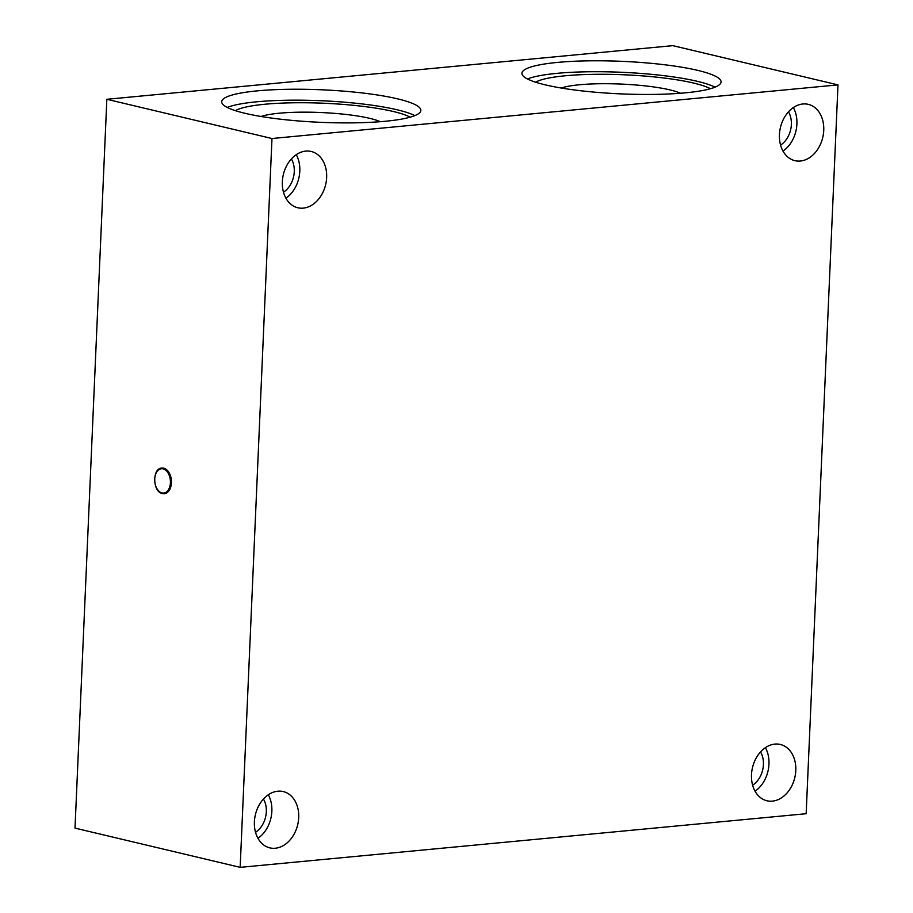 <?xml version="1.0" encoding="UTF-8"?>
<svg xmlns="http://www.w3.org/2000/svg" width="913" height="913" viewBox="0 0 913 913"><rect width="100%" height="100%" fill="white"/><g stroke="black" fill="none" stroke-linecap="round" stroke-linejoin="round"><path stroke-width="1.37" d="M161.898 468.072A12.862 8.228 84.6 0 1 161.966 468.061A12.862 8.228 84.6 0 1 163.735 468.186A12.862 8.228 84.6 0 1 171.45 481.459A12.862 8.228 84.6 0 1 164.386 493.671A12.862 8.228 84.6 0 1 164.329 493.671M227.246 107.437A99.665 16.274 -177.5 0 1 321.502 100.738A99.665 16.274 -177.5 0 1 414.799 115.62M527.474 78.986A99.665 16.274 -177.5 0 1 621.73 72.287A99.665 16.274 -177.5 0 1 715.027 87.169M783.012 151.079A28.931 21.741 103.4 0 0 796.901 124.031A28.931 21.741 103.4 0 0 793.351 107.563M780.581 145.087A21.707 16.308 103.4 0 0 791.366 124.556A21.707 16.308 103.4 0 0 788.478 111.82M823.743 130.411A28.931 21.741 -76.6 0 1 794.903 160.665A28.931 21.741 -76.6 0 1 780.444 127.489A28.931 21.741 -76.6 0 1 808.279 104.356A28.931 21.741 -76.6 0 1 823.743 130.411M285.906 198.189A28.931 21.741 103.4 0 0 299.806 171.142A28.931 21.741 103.4 0 0 296.246 154.674M283.487 192.198A21.707 16.308 103.4 0 0 294.271 171.667A21.707 16.308 103.4 0 0 291.384 158.93M326.649 177.521A28.931 21.741 -76.6 0 1 297.809 207.765A28.931 21.741 -76.6 0 1 283.35 174.588A28.931 21.741 -76.6 0 1 311.185 151.467A28.931 21.741 -76.6 0 1 326.649 177.521M257.957 838.294A28.931 21.741 103.4 0 0 271.857 811.246A28.931 21.741 103.4 0 0 268.296 794.778M255.537 832.302A21.707 16.308 103.4 0 0 266.322 811.771A21.707 16.308 103.4 0 0 263.435 799.035M298.699 817.626A28.931 21.741 -76.6 0 1 269.86 847.869A28.931 21.741 -76.6 0 1 255.4 814.693A28.931 21.741 -76.6 0 1 283.235 791.571A28.931 21.741 -76.6 0 1 298.699 817.626M755.062 791.183A28.931 21.741 103.4 0 0 768.963 764.135A28.931 21.741 103.4 0 0 765.402 747.667M752.632 785.191A21.707 16.308 103.4 0 0 763.416 764.66A21.707 16.308 103.4 0 0 760.529 751.924M795.794 770.515A28.931 21.741 -76.6 0 1 766.954 800.769A28.931 21.741 -76.6 0 1 752.495 767.593A28.931 21.741 -76.6 0 1 780.33 744.46A28.931 21.741 -76.6 0 1 795.794 770.515M244.981 113.292A99.665 16.274 -177.5 0 1 221.699 101.72A99.665 16.274 -177.5 0 1 321.969 89.805A99.665 16.274 -177.5 0 1 420.836 110.416A99.665 16.274 -177.5 0 1 354.986 122.833A99.665 16.274 -177.5 0 1 244.981 113.292M545.209 84.841A99.665 16.274 -177.5 0 1 521.916 73.268A99.665 16.274 -177.5 0 1 622.198 61.354A99.665 16.274 -177.5 0 1 721.065 81.965A99.665 16.274 -177.5 0 1 655.203 94.381A99.665 16.274 -177.5 0 1 545.209 84.841M672.835 45.65L837.986 84.886L271.983 138.514L106.844 99.289L672.835 45.65M106.844 99.289L75.014 828.114L240.165 867.35L271.983 138.514M240.165 867.35L806.156 813.711L837.986 84.886M680.505 93.24A64.298 10.499 2.5 0 0 621.205 84.076A64.298 10.499 2.5 0 0 561.347 88.047M261.118 116.499A64.298 10.499 -177.5 0 1 320.988 112.527A64.298 10.499 -177.5 0 1 380.276 121.691M410.199 117.172A91.232 14.905 2.5 0 0 320.691 103.112A91.232 14.905 2.5 0 0 235.371 110.656M710.428 88.721A91.232 14.905 2.5 0 0 620.92 74.661A91.232 14.905 2.5 0 0 535.6 82.204M162.035 492.963A12.223 7.806 84.6 0 1 156.032 473.288A12.223 7.806 84.6 0 1 169.624 476.518A12.223 7.806 84.6 0 1 162.035 492.963M156.831 488.455A12.862 8.228 -95.4 0 0 162.503 493.556A12.862 8.228 -95.4 0 0 164.272 493.682A12.862 8.228 -95.4 0 0 171.324 481.471A12.862 8.228 -95.4 0 0 163.61 468.198A12.862 8.228 -95.4 0 0 161.841 468.072A12.862 8.228 -95.4 0 0 155.518 474.6M161.966 468.061L161.841 468.072C152.037 468.129 152.574 492.05 162.377 493.545L164.386 493.671"/></g></svg>
